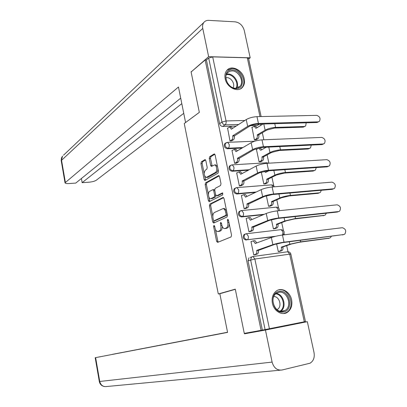 <?xml version="1.0" encoding="UTF-8"?>
<svg xmlns="http://www.w3.org/2000/svg" width="407" height="407" viewBox="0 0 407 407"><rect width="100%" height="100%" fill="white"/><g stroke="black" fill="none" stroke-linecap="round" stroke-linejoin="round"><path stroke-width="0.61" d="M213.934 225.392L213.629 226.582L216.595 241.295L217.597 242.389L231.074 236.935L231.552 235.185L228.439 219.983L227.701 219.225L227.371 220.462L227.772 222.415C228.185 225.249 227.686 227.116 226.267 228.027L224.42 228.622C223.189 228.358 222.324 227.162 221.82 225.04L221.428 223.107L220.706 222.359L220.391 223.57L220.782 225.498C221.189 228.286 220.706 230.118 219.332 231.003L217.557 231.578C216.356 231.318 215.512 230.138 215.018 228.037L214.631 226.134L213.934 225.392M272.4 303.246C273.835 311.04 281.965 315.969 287.286 312.383C291.117 309.63 292.557 305.443 291.616 299.817C290.15 291.977 281.868 287.027 276.49 290.893C272.863 293.651 271.5 297.766 272.4 303.246M225.168 78.683C226.684 87.444 237.922 92.974 242.45 87.332C244.322 85.134 244.922 82.316 244.251 78.866C242.72 70.121 231.385 64.52 226.836 70.421C225.086 72.583 224.532 75.336 225.168 78.683M205.82 160.612L204.848 159.681L201.348 161.833L200.931 163.599L204.141 179.523L204.863 180.535L218.025 173.189L218.478 171.372L215.11 154.93L214.097 153.994L209.686 156.705L209.254 158.511L210.663 165.446L211.396 166.458L214.581 164.937C216.834 164.972 217.506 171.52 215.364 172.522L206.201 177.508C203.831 175.514 203.561 173.041 205.403 170.085L206.787 169.266L207.214 167.486L205.82 160.612M261.091 330.342L244.281 333.399L235.282 289.153L218.3 293.986L184.249 123.509L199.328 112.383L191.107 71.968L205.153 59.982L261.091 330.342L265.094 329.589L250.626 259.946L251.546 256.98L252.976 256.517L250.254 257.422M209.87 204.07L209.437 205.794L212.703 221.998L213.695 223.051L226.999 217.017L227.467 215.247L224.038 198.504L222.995 197.471L209.87 204.07L211.091 203.958L210.658 205.683L212.83 216.438M208.404 200.666L205.169 184.605L205.591 182.86L218.523 175.631L219.556 176.618L221.006 183.705L220.548 185.511L215.171 188.375L214.723 190.15L215.669 194.795L216.682 195.808L222.492 192.877L222.715 194.887L209.152 201.719L208.404 200.666L209.625 200.559L208.918 197.069M259.763 124.104L257.188 125.453L250.671 125.641M236.192 126.063L222.7 126.45L225.096 124.852C223.535 124.72 222.497 123.789 221.983 122.059L208.689 58.074L212.693 56.878L247.288 57.809L248.56 58.435L261.126 116.56M287.998 251.75L286.681 245.63M284.345 234.798L284.076 233.562M283.425 230.53L281.715 222.629M278.566 208.028L276.801 199.837M273.758 185.734L271.932 177.259M268.895 163.192L267.104 154.894M265.537 147.619L265.456 147.253M263.848 139.784L262.322 132.733M260.75 125.427L260.46 124.084M205.153 59.982L206.41 60.012L208.689 58.074M304.304 321.805L289.698 254.166L290.878 254.156L305.454 321.561L265.094 329.589M251.419 241.458L250.977 241.514L253.775 254.935L255.627 254.584M246.525 218.376L246.159 218.417L248.931 231.715L250.778 231.39M271.459 219.678L273.423 228.871L275.198 228.556M241.707 195.508L241.382 195.533L244.134 208.71L245.981 208.415M266.346 195.762L268.61 206.339L270.38 206.054M236.95 172.853L236.655 172.868L239.377 185.918L241.224 185.653M261.284 172.075L263.838 184.015L265.608 183.761M232.244 150.402L231.97 150.417L234.671 163.344L236.508 163.105M256.669 149.216L256.4 149.232L259.106 161.9L260.877 161.671M227.584 128.164L230.006 140.98L231.842 140.771M251.994 127.422L254.426 139.983L256.191 139.784M242.073 148.062L227.335 148.753L228.195 148.229C225.341 147.4 224.491 145.681 225.651 143.071L226.389 142.598M248.392 170.197L232.01 171.271L232.885 170.787C229.975 169.953 229.146 168.208 230.393 165.542L229.523 166.036C228.276 168.696 229.105 170.436 232.01 171.271M255.357 192.43L236.732 193.997L237.617 193.559C234.656 192.72 233.842 190.939 235.18 188.227L236.075 187.749M263.39 214.677L241.493 216.941L242.394 216.544C239.377 215.695 238.583 213.889 240.023 211.121L240.995 210.653M274.069 236.696L247.222 239.748C244.139 238.894 243.371 237.052 244.912 234.228L245.965 233.781M218.3 293.986L219.836 293.732L227.574 332.397L95.625 357.626L99.74 381.471L272.105 362.093L265.445 330.031L244.561 333.811L244.47 333.369M276.623 243.839L278.286 251.607L280.062 251.272M225.626 143.101L224.796 143.605C223.636 146.21 224.481 147.929 227.335 148.753M235.226 188.192L234.3 188.675C232.962 191.387 233.771 193.162 236.732 193.997M240.11 211.06L239.123 211.528C237.688 214.291 238.477 216.097 241.493 216.941M245.019 234.147L244.002 234.59C242.46 237.408 243.228 239.245 246.306 240.099M206.41 60.012L219.597 123.672C220.111 125.397 221.143 126.323 222.7 126.45M262.362 330.087L248.011 260.831L248.931 257.875M218.137 231.512L219.459 231.334L218.233 231.476M222.141 226.175C222.293 228.597 221.764 230.164 220.563 230.866L219.459 231.334M225.025 228.556L226.373 228.373L225.132 228.51M229.182 223.591C229.207 225.824 228.648 227.259 227.508 227.889L226.373 228.373M215.466 229.502L217.816 241.148L218.294 242.109M223.652 197.66L211.091 203.958M213.675 220.625L214.341 222.756M213.4 220.019L214.097 220.757L225.753 215.41L226.083 214.168L225.661 212.113C225.163 210.017 224.308 208.847 223.097 208.593L214.397 212.515C213.059 213.451 212.591 215.283 212.993 218.02L213.4 220.019M215.13 220.65L214.097 220.757M227.35 214.657L226.999 215.283L215.318 220.63M226.551 210.775L224.338 208.476L223.779 208.532M208.44 194.694L206.385 184.513L205.169 184.605M219.225 175.849L206.807 182.768L206.385 184.513M216.595 195.843L217.918 195.706L222.863 193.167M209.727 191.275C207.621 192.196 208.364 198.692 210.582 198.743L214.209 197.08L214.652 195.319L213.711 190.685L212.958 189.637L209.727 191.275M210.999 198.708L212.439 198.514L211.213 198.621M215.924 195.462L215.44 196.973L212.439 198.514M214.687 189.921L214.036 189.55M209.625 200.559L209.981 201.368M206.573 177.483L208.099 177.274L206.873 177.36M217.948 168.778C217.954 170.599 217.506 171.82 216.605 172.441L208.099 177.274M217.486 166.524L215.451 164.886M214.835 154.238L210.923 156.639L210.485 158.445L212.189 166.081M204.685 176.083L205.662 180.169M205.555 159.931L202.564 161.767L202.152 163.528L204.136 173.362M328.958 238.253L299.399 242.246L291.397 244.017L282.87 246.937L281.303 247.146L289.82 244.225L300.61 241.829L329.487 238.08L330.398 237.724L331.323 236.375M282.87 246.937L282.916 247.156C283.191 248.977 282.814 250.157 281.786 250.692L280.225 250.905C281.252 250.366 281.624 249.191 281.349 247.364L281.303 247.146M278.276 251.562L280.225 250.905M279.568 251.434L281.786 250.692M343.869 234.503L344.77 234.152C346.545 231.003 345.726 228.856 342.323 227.711L282.468 235.027L284.01 242.19L343.869 234.503L282.789 242.618L274.537 244.459L258.369 250.412C258.649 252.269 258.287 253.469 257.29 254.009L255.143 254.751M343.284 234.697L342.572 234.925M258.323 250.183L256.69 250.402L272.873 244.673C276.083 243.625 279.797 242.801 284.01 242.19M253.765 254.889L255.662 254.227C256.659 253.688 257.015 252.488 256.741 250.626L256.69 250.402M254.517 240.7L254.98 240.644L256.797 242.918M250.997 241.616L253.352 240.842L255.245 243.488L271.352 237.535C274.552 236.447 278.256 235.612 282.468 235.027M324.079 215.461L294.312 218.971L286.365 220.803L277.961 224.099L276.394 224.277L284.788 220.976L295.507 218.508L324.374 215.349L325.366 214.952L326.328 213.212M277.961 224.099L278.006 224.318C278.281 226.129 277.91 227.325 276.897 227.905L275.336 228.083C276.348 227.503 276.714 226.307 276.445 224.496L276.394 224.277M273.412 228.826L275.336 228.083M274.811 228.709L276.897 227.905M319.383 192.816L318.096 193.335L289.275 195.92L281.379 197.807L273.097 201.475L271.535 201.623L279.802 197.955C282.901 196.708 286.452 195.859 290.456 195.401L319.312 192.826L320.38 192.399L321.311 190.278M273.097 201.475L273.143 201.694C273.418 203.49 273.051 204.701 272.054 205.326L270.492 205.479C271.489 204.853 271.851 203.637 271.581 201.836L271.535 201.623M268.6 206.303L270.492 205.479M270.085 194.867L270.523 194.79M270.055 206.201L272.054 205.326M235.317 289.321L219.836 293.722M227.544 332.244L112.378 354.349L227.554 332.3M272.105 362.093C273.819 367.903 277.101 370.543 281.944 370.019L310.032 363.207C313.487 361.06 314.815 357.504 314.026 352.548L307.336 321.667L265.445 330.031M227.559 332.331L95.625 357.626M307.336 321.667L244.561 333.811M199.323 112.357L185.612 122.507M185.577 122.507L178.475 87.017L65.028 182.829C65.212 183.435 66.519 183.674 68.946 183.547L75.733 183.094L180.708 98.158M63.533 155.184L203.81 22.502C205.001 20.991 206.634 20.279 208.715 20.36L235.185 21.841C239.728 22.588 242.75 25.458 244.261 30.454L250.183 57.804L248.677 58.969M203.81 22.502C202.666 24.094 202.315 26.063 202.767 28.409L208.643 56.68L250.183 57.804M81.41 178.5L82.143 182.667L88.807 182.224C92.155 181.914 94.622 181.263 96.215 180.27L183.745 113.339M82.143 182.667L181.802 103.637M208.643 56.68L191.57 71.571M191.209 71.566L191.265 71.835M283.547 311.971C272.909 314.484 268.35 292.714 279.192 291.443C289.687 289.153 294.256 310.424 283.547 311.971M278.907 292.312L276.475 293.279C269.022 297.573 274.669 313.375 282.931 311.299L285.103 310.46C292.709 306.298 287.256 290.4 278.907 292.312M283.562 313.548L286.528 312.464C295.981 307.321 289.24 287.576 278.871 289.926M276.984 309.605L277.416 309.371C282.427 306.624 279.446 296.184 273.774 296.566M236.152 88.619C225.58 89.062 221.428 69.226 232.178 69.902C242.608 69.633 246.784 89.047 236.152 88.619M231.939 70.894L229.431 71.373L227.442 72.843C222.919 77.483 228.826 88.584 235.612 88.212L239.927 86.36C244.551 81.797 238.797 70.645 231.939 70.894M233.084 87.754C235.338 84.127 231.278 77.503 226.897 77.671L225.88 77.773M240.496 88.838L241.768 87.734C247.522 82.087 240.405 68.239 231.883 68.524L227.055 70.177M338.634 211.548L339.616 211.162C341.29 208.069 340.45 205.952 337.103 204.818L277.269 210.882L278.795 217.974L338.634 211.548L337.357 212.022L277.594 218.462L269.393 220.365L253.48 227.086C253.754 228.932 253.398 230.148 252.416 230.733L250.397 231.542M338.278 211.681L337.357 212.022M253.429 226.862L251.801 227.045L267.735 220.543C270.899 219.373 274.588 218.513 278.795 217.974M248.921 231.669L250.793 230.922C251.77 230.337 252.121 229.116 251.847 227.269L251.801 227.045M249.756 217.521L250.178 217.475L251.892 219.551M246.179 218.523L248.55 217.643L250.366 220.197L266.229 213.477C269.383 212.266 273.061 211.401 277.269 210.882M333.45 188.807L334.508 188.385C336.085 185.348 335.226 183.267 331.934 182.143L272.12 186.976L273.631 194.002L333.45 188.807L332.193 189.331L272.451 194.541L264.306 196.505L248.631 203.978C248.906 205.815 248.56 207.046 247.593 207.682L245.655 208.562M333.521 188.797L332.193 189.331M248.585 203.759L246.957 203.907L262.642 196.652C265.771 195.355 269.434 194.47 273.631 194.002M244.124 208.674L245.965 207.84C246.932 207.204 247.278 205.967 247.003 204.131L246.957 203.907M245.039 194.556L245.416 194.526L247.034 196.413M241.407 195.655L243.788 194.663L245.538 197.13L261.152 189.652C264.265 188.319 267.923 187.429 272.12 186.976M314.509 170.487L313.095 171.072L284.289 173.087L276.445 175.03L268.279 179.06L266.717 179.177L274.867 175.142C277.925 173.789 281.451 172.914 285.449 172.517L314.29 170.513L315.435 170.055L316.28 167.572M268.279 179.06L268.325 179.273C268.595 181.064 268.238 182.29 267.257 182.962L265.695 183.079C266.677 182.407 267.033 181.181 266.763 179.39L266.717 179.177M263.833 183.989L265.695 183.079M265.796 172.349L268.93 170.747M265.262 172.385L264.804 171.189M266.285 170.96L266.717 171.876M265.318 183.903L267.257 182.962M309.676 148.357L308.14 149.013L279.344 150.468L271.55 152.467L263.507 156.853L261.945 156.939L269.973 152.549C272.995 151.083 276.501 150.183 280.489 149.847L309.32 148.402L310.531 147.919L311.243 145.09M263.507 156.853L263.553 157.066C263.822 158.842 263.471 160.083 262.5 160.796L260.943 160.887C261.91 160.175 262.261 158.928 261.991 157.153L261.945 156.939M259.106 161.879L260.943 160.887M260.968 150.188L266.254 147.212M260.505 150.208L258.898 148.173L256.425 149.359M260.159 148.112L261.93 149.644M260.617 161.808L262.5 160.796M304.884 126.424L303.23 127.152L274.45 128.057L266.707 130.113L258.781 134.849L257.219 134.905L265.13 130.164C268.111 128.592 271.591 127.666 275.575 127.391L304.395 126.501L305.667 125.987L306.201 122.812M258.781 134.849L258.827 135.058C259.091 136.823 258.745 138.08 257.789 138.838L256.232 138.899C257.188 138.146 257.529 136.884 257.265 135.119L257.219 134.905M254.421 139.972L256.232 138.899M256.196 128.225L263.049 124.013M255.789 128.241L254.248 126.272L251.77 127.564M255.55 126.236L257.183 127.62M255.952 139.922L257.789 138.838M328.317 166.275L329.441 165.827C330.927 162.846 330.052 160.79 326.811 159.671L267.023 163.304L268.518 170.258L328.317 166.275L327.075 166.85L267.358 170.854L259.269 172.878L243.834 181.09C244.103 182.916 243.762 184.168 242.811 184.844L240.934 185.801M328.525 166.249L327.075 166.85M243.788 180.871L242.16 180.993L257.606 172.995C260.689 171.576 264.326 170.665 268.518 170.258M239.372 185.897L241.188 184.971C242.134 184.29 242.475 183.038 242.206 181.212L242.16 180.993M240.364 171.81L242.216 173.494M236.681 172.995L239.072 171.896L240.751 174.277L256.13 166.061C259.198 164.611 262.83 163.69 267.023 163.304M323.229 143.956L324.42 143.478C325.819 140.552 324.923 138.528 321.739 137.413L261.971 139.866L263.456 146.749L323.229 143.956L322.003 144.582L262.312 147.4L254.278 149.486L239.077 158.42C239.347 160.231 239.011 161.498 238.075 162.225L236.253 163.253M323.575 143.91L322.003 144.582M239.031 158.206L237.403 158.292L252.62 149.567C255.657 148.031 259.269 147.09 263.456 146.749M234.666 163.329L236.452 162.317C237.388 161.594 237.719 160.322 237.449 158.511L237.403 158.292M235.734 149.277L237.444 150.799M232 150.549L234.396 149.344L236.014 151.643L251.155 142.704C254.182 141.132 257.789 140.186 261.971 139.866M318.188 121.846L319.444 121.342C320.757 118.468 319.846 116.473 316.707 115.364L256.975 116.651L258.445 123.474L318.188 121.846L316.977 122.512L257.316 124.176C254.222 124.379 251.562 125.091 249.333 126.318L234.366 135.963C234.636 137.759 234.305 139.046 233.384 139.815L231.608 140.914M318.661 121.774L316.977 122.512M234.32 135.75L232.697 135.806L247.675 126.368C250.676 124.715 254.263 123.748 258.445 123.474M230.001 140.975L231.761 139.876C232.682 139.108 233.008 137.825 232.743 136.024L232.697 135.806M231.14 126.953L232.712 128.312M227.36 128.312L229.767 126.994L231.318 129.217L246.23 119.566C249.216 117.882 252.798 116.911 256.975 116.651M214.698 226.465L213.629 226.582M228.515 220.34L227.371 220.462M221.494 223.453L220.391 223.57M257.188 125.453L259.345 124.115M238.639 124.481L225.096 124.852C226.007 124.049 226.328 122.746 226.063 120.945L244.811 120.482M259.981 116.585L247.288 57.809M212.693 56.878L226.063 120.945L221.983 122.059L219.597 123.672M290.868 254.105C290.415 252.559 289.372 251.775 287.744 251.755L289.698 254.166L254.868 259.015L269.424 328.759M242.954 147.543L228.195 148.229C229.11 147.476 229.436 146.194 229.166 144.388L227.63 142.328L224.796 143.605M249.288 169.719L232.885 170.787C233.816 170.08 234.147 168.813 233.872 166.992L232.275 164.85L230.393 165.542L231.207 165.069M256.268 191.992L237.617 193.559C238.563 192.893 238.899 191.646 238.629 189.815L236.96 187.591L234.3 188.675M264.316 214.286L242.394 216.544C243.355 215.929 243.701 214.693 243.427 212.851L241.692 210.541L239.123 211.528M275.89 236.238L247.222 239.748C248.199 239.179 248.545 237.968 248.27 236.111L246.464 233.71L244.002 234.59M245.991 233.776L281.135 229.64L282.997 231.954L282.514 235.022M280.672 229.69L281.135 229.64C284.345 230.469 284.986 232.244 283.058 234.956M241.265 210.592L276.343 207.143L278.134 209.376L278.225 210.785M275.926 207.183L276.343 207.143C278.48 207.361 279.472 208.537 279.324 210.673M236.579 187.627L271.586 184.854L273.28 186.879M271.215 184.885L273.097 185.226L274.415 186.788M231.939 164.876L266.88 162.769L267.775 163.258M266.549 162.785L268.472 163.217M227.34 142.343L254.792 141.188M248.011 260.831L254.868 259.015L252.976 256.517L287.484 251.791M220.563 230.866L219.332 231.003M221.896 225.376L220.782 225.498M227.508 227.889L226.267 228.027M228.912 222.293L227.772 222.415M217.816 241.148L216.595 241.295M223.336 197.441L222.995 197.471M213.924 221.871L212.703 221.998M210.658 205.683L209.437 205.794M226.999 215.283L225.753 215.41M227.228 214.057L226.083 214.168M226.806 212.001L225.661 212.113M206.807 182.768L205.591 182.86M218.92 175.605L218.523 175.631M217.918 195.706L216.682 195.808M215.44 196.973L214.209 197.08M215.802 195.223L214.652 195.319M214.815 190.598L213.711 190.685M216.605 172.441L215.364 172.522M211.899 165.369L210.663 165.446M210.485 158.445L209.254 158.511M210.923 156.639L209.686 156.705M214.535 153.968L214.097 153.994M205.362 179.436L204.141 179.523M202.152 163.528L200.931 163.599M202.564 161.767L201.348 161.833M205.255 159.661L204.848 159.681M328.235 238.492L329.487 238.08M282.916 247.156L281.349 247.364M289.82 244.225L289.291 241.783M300.61 241.829L300.29 240.369M256.741 250.626L258.369 250.412M271.352 237.535L272.873 244.673M255.662 254.227L257.29 254.009M255.199 243.264L256.191 243.142M323.143 215.807L324.374 215.349M278.006 224.318L276.445 224.496M284.788 220.976L284.091 217.76M295.507 218.508L295.085 216.575M318.096 193.335L319.312 192.826M273.143 201.694L271.581 201.836M279.802 197.955L278.943 193.976M290.456 195.401L289.932 193.015M280.189 370.182L106.609 386.528C103.047 386.909 100.758 385.22 99.74 381.471L99.308 381.486L95.202 357.707M202.767 28.409L61.559 160.302L65.354 182.29M65.028 182.829L61.192 160.531L61.472 158.023L62.536 156.125L61.254 160.969M276.231 293.442C283.72 294.007 287.072 307.483 280.647 311.314M280.001 311.172C286.319 307.514 283.033 294.312 275.722 293.854M226.607 74.11L227.956 73.988C234.081 73.779 239.774 82.987 236.711 88.121M236.111 88.192C239.051 83.226 233.552 74.359 227.64 74.562L226.363 74.674M251.847 227.269L253.48 227.086M266.229 213.477L267.735 220.543M250.793 230.922L252.416 230.733M250.32 219.978L251.083 219.897M247.003 204.131L248.631 203.978M261.152 189.652L262.642 196.652M245.965 207.84L247.593 207.682M245.492 196.907L246.113 196.856M313.095 171.072L314.29 170.513M268.325 179.273L266.763 179.39M274.867 175.142L273.845 170.421M285.449 172.517L284.829 169.683M308.14 149.013L309.32 148.402M263.553 157.066L261.991 157.153M269.973 152.549L268.793 147.095M280.489 149.847L279.772 146.576M303.23 127.152L304.395 126.501M258.827 135.058L257.265 135.119M265.13 130.164L263.792 123.993M275.575 127.391L274.766 123.687M242.206 181.212L243.834 181.09M256.13 166.061L257.606 172.995M241.188 184.971L242.811 184.844M240.705 174.059L241.229 174.023M237.449 158.511L239.077 158.42M251.155 142.704L252.62 149.567M236.452 162.317L238.075 162.225M235.968 151.424L236.416 151.404M232.743 136.024L234.366 135.963M246.23 119.566L247.675 126.368M231.761 139.876L233.384 139.815M231.273 129.004L231.669 128.988M286.325 312.586L287.286 312.383M229.523 166.036L230.393 165.542M215.166 220.655L214.062 220.767M224.338 208.476L223.097 208.593M214.189 189.54L212.958 189.637M215.822 164.866L214.581 164.937M253.352 240.842L254.98 240.644M99.308 381.486C99.929 384.279 101.638 385.968 104.441 386.553M280.901 311.355L285.103 310.46M277.416 309.371L276.846 309.493M238.09 87.703L239.927 86.36M248.55 217.643L250.178 217.475M243.788 194.663L245.416 194.526M260.46 148.097L258.898 148.173M255.805 126.226L254.248 126.272M239.072 171.896L240.695 171.79M234.396 149.344L236.019 149.267M229.767 126.994L231.39 126.948"/></g></svg>
